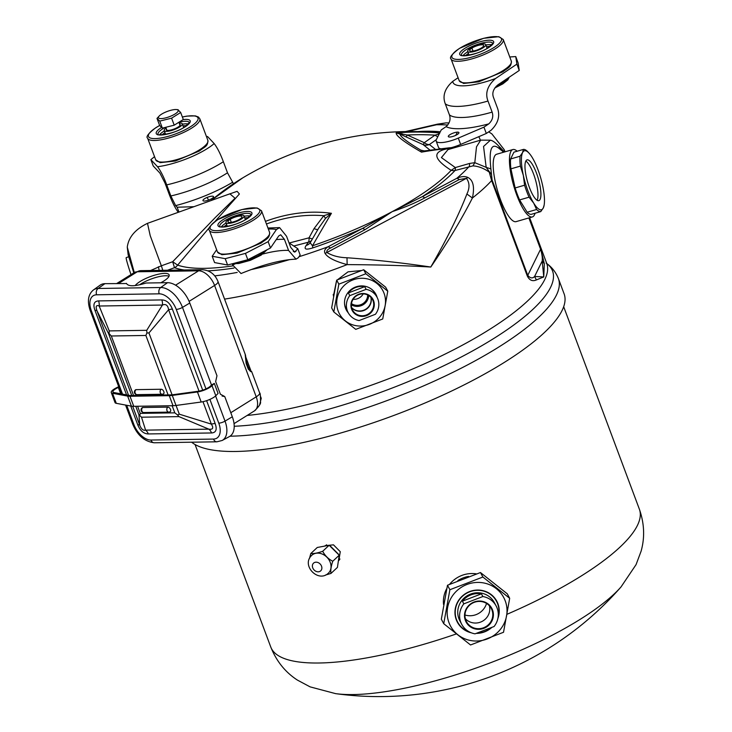 <?xml version="1.0" encoding="UTF-8"?>
<svg xmlns="http://www.w3.org/2000/svg" width="732" height="732" viewBox="0 0 732 732"><rect width="100%" height="100%" fill="white"/><g stroke="black" fill="none" stroke-linecap="round" stroke-linejoin="round"><path stroke-width="1.1" d="M338.907 560.017L339.858 559.129A9.772 7.906 -133.1 0 0 339.968 559.028M339.419 559.87A10.129 8.189 46.9 0 1 338.889 560.181M326.563 544.791A9.772 7.906 -133.1 0 0 326.509 544.846L325.703 545.596M338.834 560.556L340.27 551.699L333.481 544.846L325.127 545.679M128.548 395.262L96.981 310.835A8.766 2.361 -20.5 0 0 94.95 310.331C92.845 304.356 94.044 301.209 98.564 300.907A8.766 6.744 -90.9 0 1 99.177 306.022L162.431 305.043A8.766 6.744 89.1 0 0 161.818 299.928C166.475 300.074 170.007 303.139 172.386 309.133A8.766 2.361 -20.5 0 0 168.598 309.728L199.04 391.126M202.984 401.685L211.374 424.13A8.766 2.361 159.5 0 1 215.162 423.535C217.267 429.51 216.068 432.649 211.548 432.96A8.766 6.744 89.1 0 0 208.83 429.153L145.577 430.132A8.766 6.744 -90.9 0 1 148.303 433.939C143.637 433.792 140.114 430.727 137.726 424.734A8.766 2.361 159.5 0 1 139.757 425.237L132.675 406.297M232.309 416.783A22.802 13.231 58 0 1 229.381 436.592L222.153 440.481A22.271 12.92 58 0 0 225.017 421.129L232.309 416.783L224.761 396.57L222.674 396.195M214.302 383.385L218.063 393.432L215.794 395.747A10.523 2.827 -20.5 0 1 201.19 402.014L197.43 391.968A10.523 2.827 -20.5 0 0 212.033 385.7L214.302 383.385L211.521 385.041A4.822 1.299 159.5 0 1 211.411 385.114L210.532 386.011A8.766 2.361 159.5 0 1 198.363 391.236L173.191 394.685A16.836 4.529 159.5 0 1 170.465 394.905L168.113 394.941L145.878 335.466L111.319 335.997L133.563 395.472L168.113 394.941M126.49 283.54L104.923 283.659L98.143 288.481L160.729 287.511L167.509 282.689A22.802 13.231 58 0 1 189.78 303.03L216.974 375.763L215.647 381.546L220.378 394.2L223.745 396.021L222.098 396.058M167.509 282.689L146.025 283.019C134.688 286.541 128.146 286.642 126.407 283.33L126.453 283.458M205.966 388.884L176.247 309.398A17.458 10.129 -122 0 0 159.201 293.825L96.615 294.795A17.458 10.129 -122 0 0 91.335 310.716A4.822 1.299 159.5 0 1 90.146 310.322C87.071 301.053 88.169 294.264 93.458 289.945L100.128 285.16A22.802 13.231 58 0 1 104.923 283.659M222.647 396.039A1.052 0.805 89.1 0 0 222.171 396.049M96.981 310.835C95.444 306.379 96.166 304.768 99.177 306.022L109.251 330.901L109.095 333.563L108.574 333.572L96.981 310.835M162.431 305.043C165.816 303.698 167.875 305.253 168.598 309.728L148.944 332.95L146.903 332.978L146.72 330.324L162.431 305.043M211.374 424.13C213.781 428.046 212.939 429.721 208.83 429.153L178.992 416.627L177.556 414.953L179.313 414.175L211.374 424.13M145.577 430.132C143.289 430.8 141.349 429.162 139.757 425.237L138.943 414.797L141.514 417.203L145.577 430.132M139.748 415.538L140.251 413.379L174.811 412.848L177.556 414.953M109.095 333.563L111.319 335.997M167.93 407.129A2.626 1.528 58 0 1 170.501 409.472A2.626 1.528 58 0 1 170.208 411.732A2.626 2.626 0 0 1 168.854 412.134A2.626 2.022 -90.9 0 1 166.85 410.103A2.626 2.022 -90.9 0 1 167.93 407.129L142.804 407.514A2.626 2.022 89.1 0 0 141.724 410.487A2.626 2.022 89.1 0 0 143.728 412.519L168.854 412.134A2.626 2.022 -90.9 0 0 169.705 411.878M143.728 412.519A2.626 2.626 0 0 1 142.301 407.66A2.626 1.528 58 0 1 142.804 407.514M136.115 389.644A2.626 2.022 89.1 0 0 135.045 392.608A2.626 2.022 89.1 0 0 137.049 394.639A2.626 2.626 0 0 1 135.612 389.781A2.626 1.528 58 0 1 136.115 389.644L161.241 389.25A2.626 1.528 58 0 1 163.812 391.602A2.626 1.528 58 0 1 163.529 393.853A2.626 2.626 0 0 1 162.175 394.255A2.626 2.022 -90.9 0 1 160.171 392.224A2.626 2.022 -90.9 0 1 161.241 389.25M146.903 332.978L145.878 335.466M118.712 386.725L117.76 387.155A10.523 2.827 -20.5 0 0 111.264 392.517L115.016 402.563A10.523 2.827 -20.5 0 0 116.278 403.323L131.403 406.15A18.593 5.005 -20.5 0 0 133.755 406.315L173.008 405.711A18.593 5.005 -20.5 0 0 176.019 405.464L201.19 402.014M120.707 393.798L118.328 387.438A8.766 2.361 159.5 0 0 112.911 391.904A8.766 2.361 159.5 0 0 113.954 392.535L129.079 395.362A16.836 4.529 159.5 0 0 131.211 395.509L133.563 395.472M118.328 387.438L118.886 387.182M111.264 392.517A10.523 2.827 -20.5 0 0 112.527 393.276L127.652 396.103A18.593 5.005 -20.5 0 0 129.994 396.268L133.755 406.315M173.008 405.711L169.257 395.664L129.994 396.268M169.257 395.664A18.593 5.005 -20.5 0 0 172.258 395.417L197.43 391.968M333.234 294.374A22.244 21.411 151.8 0 0 333.472 295.82M353.071 299.315A10.303 9.919 151.8 0 0 363.191 293.889M367.674 294.95A10.303 9.919 -28.2 0 1 351.479 303.634M351.369 304.787A11.264 10.843 151.8 0 0 368.69 295.508M370.868 297.274A11.264 10.843 -28.2 0 1 351.644 307.577M355.752 329.363L333.81 311.951L331.651 307.925L336.693 280.127L338.852 284.153L365.835 273.759L387.777 291.171L382.735 318.969L355.752 329.363M384.062 293.322A24.604 23.689 -28.2 0 1 369.413 324.358A24.604 23.689 -28.2 0 1 338.157 310.999A24.604 23.689 -28.2 0 1 352.815 279.963A24.604 23.689 -28.2 0 1 384.062 293.322M377.145 297.457A16.735 16.113 151.8 0 0 376.724 296.149A16.735 16.113 151.8 0 0 375.864 294.255A16.735 16.113 151.8 0 0 354.471 287.475A16.735 16.113 151.8 0 0 345.504 308.172A16.735 16.113 151.8 0 0 346.355 310.066A16.735 16.113 151.8 0 0 348.313 312.912M333.81 311.951L338.852 284.153M365.835 273.759L363.676 269.742L336.693 280.127M387.777 291.171L385.618 287.145L363.676 269.742M376.596 296.414A16.735 16.113 151.8 0 0 376.175 295.115A16.735 16.113 151.8 0 0 375.58 293.742M366.128 289.341L364.692 286.66A16.36 15.747 151.8 0 0 348.341 292.956L349.777 295.646A16.36 15.747 151.8 0 0 347.352 310.825A16.36 15.747 151.8 0 0 348.194 312.683A16.36 15.747 151.8 0 0 359.092 320.561L375.443 314.266A16.36 15.747 151.8 0 0 377.868 299.077A16.36 15.747 151.8 0 0 377.026 297.229A16.36 15.747 151.8 0 0 366.128 289.341L349.777 295.646M351.607 309.188A11.794 11.355 -28.2 0 1 358.634 294.31A11.794 11.355 -28.2 0 1 373.604 300.715A11.794 11.355 -28.2 0 1 366.586 315.593A11.794 11.355 -28.2 0 1 351.607 309.188M348.341 292.956L364.692 286.66M346.09 309.545A16.735 16.113 151.8 0 0 347.755 311.869M352.037 308.877A11.264 10.843 -28.2 0 1 372.469 299.507A11.264 10.843 -28.2 0 1 367.016 314.705A11.264 10.843 -28.2 0 1 352.037 308.877M351.68 307.742A11.264 10.843 151.8 0 0 370.978 297.393M535.055 213.241A35.072 9.269 -106.1 0 1 532.347 216.937L516.106 221.631A35.072 9.269 -106.1 0 1 500.532 199.809A35.072 9.269 -106.1 0 1 496.635 154.242L512.885 149.548A35.072 9.269 -106.1 0 1 517.149 151.231M532.347 216.937A35.072 9.269 -106.1 0 1 516.783 195.115A35.072 9.269 -106.1 0 1 512.885 149.548M520.059 156.227L522.584 152.576A30.689 8.107 -106.1 0 1 529.135 153.244A30.689 8.107 -106.1 0 1 532.182 157.426A30.689 8.107 -106.1 0 1 542.531 185.114A30.689 8.107 -106.1 0 1 544.132 205.152A30.689 8.107 -106.1 0 1 543.29 207.952A30.689 8.107 -106.1 0 1 533.692 203.103A30.689 8.107 -106.1 0 1 523.343 175.415A30.689 8.107 -106.1 0 1 522.584 152.576L523.398 149.42L513.937 152.155L510.597 158.963L520.059 156.227A32.29 8.528 -106.1 0 0 520.379 166.109L510.918 168.836A32.29 8.528 -106.1 0 1 510.597 158.963M510.918 168.836L515.127 187.95L524.579 185.214L523.343 175.415L520.379 166.109M544.132 205.152L543.29 207.952L540.756 211.594A32.29 8.528 -106.1 0 1 536.602 209.498L533.692 203.103L529.062 197.192L519.601 199.928A32.29 8.528 -106.1 0 1 515.127 187.95M519.601 199.928L527.15 212.234L536.602 209.498M540.756 211.594L531.295 214.33A32.29 8.528 -106.1 0 1 527.15 212.234M529.135 153.244L527.552 151.524A32.29 8.528 -106.1 0 0 523.398 149.42M536.464 173.081A21.219 5.609 73.9 0 0 527.049 159.878A21.219 5.609 73.9 0 0 529.41 187.447A21.219 5.609 73.9 0 0 538.825 200.65A21.219 5.609 73.9 0 0 536.464 173.081M529.062 197.192A32.29 8.528 -106.1 0 1 524.579 185.214M525.805 161.067A21.219 5.609 -106.1 0 1 533.537 173.923A21.219 5.609 -106.1 0 1 537.142 200.303M509.765 56.968L515.758 56.574L516.884 64.123L519.244 70.455L497.906 84.848C493.359 88.81 491.877 92.982 493.459 97.347L497.595 108.428C500.203 116.223 498.044 123.488 491.135 130.214L486.313 133.471L483.943 127.139L458.296 138.101A18.62 5.014 159.5 0 1 436.171 141.102A18.62 5.014 159.5 0 1 436.382 139.528L441.24 129.912L446.062 126.663C449.759 123.168 450.875 119.243 449.43 114.878L445.285 103.807C442.265 95.892 444.782 88.389 452.834 81.289L458.086 77.748M516.884 64.123L495.537 78.516C487.485 85.617 484.968 93.129 487.988 101.034L492.133 112.115C493.578 116.47 492.462 120.396 488.766 123.891L483.943 127.139M519.244 70.455L518.119 62.906L515.758 56.574M457.216 132.144A5.664 1.528 -20.5 0 0 450.473 134.349A5.664 1.528 -20.5 0 0 448.771 136.921A5.664 1.528 -20.5 0 0 450.006 137.012A5.664 1.528 -20.5 0 0 458.808 133.169A5.664 1.528 -20.5 0 0 457.216 132.144A8.683 6.24 -93.7 0 1 455.478 135.457M486.313 133.471L460.657 144.433A18.62 5.014 159.5 0 1 451.305 147.644M440.463 148.715A18.62 5.014 159.5 0 1 438.532 147.434L436.171 141.102M289.131 243.17A18.62 5.014 159.5 0 1 290.092 243.591L297.796 248.688L294.731 252.165L290.686 247.334L286.551 236.262L279.587 227.615L276.403 229.564L268.141 241.661L245.449 253.391L225.218 258.671L212.207 256.255L216.645 249.777M262.806 254.022A49.977 13.45 159.5 0 1 288.573 250.435L296.002 259.146L298.29 257.746L300.166 255.011L297.796 248.688M288.573 250.435L284.428 239.364L280.722 234.78L278.773 235.896L270.501 247.983L268.141 241.661M241.048 273.521L232.648 265.03A49.977 13.45 159.5 0 1 235.137 263.877M232.181 263.804L232.648 265.03M212.207 256.255L214.577 262.578L227.579 265.002L247.819 259.723L270.501 247.983M245.449 253.391L247.819 259.723M225.218 258.671L227.579 265.002M193.934 206.699L177.135 207.22L175.634 205.619L170.858 195.966L166.713 184.885C163.767 176.961 160.701 170.904 157.536 166.731L150.874 159.649L154.534 156.666M206.488 136.637L207.513 136.491L214.174 143.573C217.34 147.745 220.405 153.802 223.361 161.726L227.496 172.807L233.481 183.732M150.874 159.649L153.235 165.981L159.896 173.063L165.011 183.073L169.147 194.145C172.084 201.867 175.03 207.797 177.995 211.941L178.324 212.289M177.135 207.22L178.956 212.07M207.138 197.42A5.664 1.528 -20.5 0 0 203.414 200.952A5.664 1.528 -20.5 0 0 209.389 199.809A5.664 1.528 -20.5 0 0 213.451 197.201A5.664 1.528 -20.5 0 0 207.138 197.42A8.683 0.933 -112.2 0 0 208.647 200.101M179.569 124.111A7.457 2.004 159.5 0 1 180.218 124.596A7.457 2.004 159.5 0 1 176.119 128.155A7.457 2.004 159.5 0 1 168.095 130.415A7.457 2.004 159.5 0 1 166.255 129.811A7.457 2.004 159.5 0 1 166.429 129.024M166.045 127.99A9.644 2.599 -20.5 0 0 164.206 130.58A9.644 2.599 -20.5 0 0 174.143 129.637A9.644 2.599 -20.5 0 0 182.268 123.827A9.644 2.599 -20.5 0 0 179.184 123.077M240.105 216.05A7.457 2.004 159.5 0 1 241.935 216.654A7.457 2.004 159.5 0 1 237.845 220.213A7.457 2.004 159.5 0 1 229.811 222.482A7.457 2.004 159.5 0 1 227.972 221.878A7.457 2.004 159.5 0 1 230.187 219.344A7.457 2.004 159.5 0 1 240.105 216.05M230.187 219.344L228.393 219.618A9.644 2.599 -20.5 0 0 225.923 222.647A9.644 2.599 -20.5 0 0 235.869 221.695A9.644 2.599 -20.5 0 0 243.994 215.885A9.644 2.599 -20.5 0 0 238.422 215.528A9.644 2.599 -20.5 0 0 229.198 219.115L230.187 219.344L231.312 222.336M481.839 44.789A7.457 2.004 159.5 0 1 483.669 45.393A7.457 2.004 159.5 0 1 479.579 48.953A7.457 2.004 159.5 0 1 471.545 51.222A7.457 2.004 159.5 0 1 469.706 50.618A7.457 2.004 159.5 0 1 471.92 48.083A7.457 2.004 159.5 0 1 481.839 44.789M471.92 48.083L470.127 48.349A9.644 2.599 -20.5 0 0 467.657 51.377A9.644 2.599 -20.5 0 0 477.603 50.435A9.644 2.599 -20.5 0 0 485.728 44.625A9.644 2.599 -20.5 0 0 480.155 44.268A9.644 2.599 -20.5 0 0 470.932 47.845L471.92 48.083L473.037 51.075M157.005 118.392L159.622 125.41L162.376 128.137L174.216 125.181L183.302 119.499L180.676 112.49L171.59 118.163L159.75 121.119L157.005 118.392L159.21 116.013A10.532 2.837 -20.5 0 0 161.058 118.611A10.532 2.837 -20.5 0 0 174.536 114.293A10.532 2.837 -20.5 0 0 176.476 109.562A10.532 2.837 -20.5 0 0 175.598 109.526A10.532 2.837 -20.5 0 0 159.21 116.013M177.931 109.763L180.676 112.49M174.216 125.181L171.59 118.163M162.376 128.137L159.75 121.119M464.957 614.99A16.818 16.186 151.8 0 0 476.175 614.596A16.818 16.186 151.8 0 0 486.533 603.424M476.267 573.842A28.063 27.002 151.8 0 0 461.764 575.462A28.063 27.002 151.8 0 0 449.686 584.209M446.685 588.702A28.063 27.002 151.8 0 0 443.546 604.458M457.893 580.549A28.063 27.002 -28.2 0 1 463.082 577.932A28.063 27.002 -28.2 0 1 468.553 576.423M327.799 573.659A12.188 9.855 -133.1 0 0 328.357 573.183A12.188 9.855 -133.1 0 0 328.705 572.845A12.188 9.855 -133.1 0 0 327.03 557.336A12.188 9.855 -133.1 0 0 311.713 555.368A12.188 9.855 -133.1 0 0 311.375 555.707A12.188 9.855 -133.1 0 0 311.201 555.899M332.758 561.252C331.074 566.339 330.471 570.402 330.965 573.44L337.425 567.401L339.218 555.222L329.144 545.258L317.267 547.481L310.816 553.52C313.68 553.795 317.633 553.053 322.684 551.288C324.953 555.634 328.311 558.955 332.758 561.252L339.218 555.222M329.144 545.258L322.684 551.288M330.965 573.44L325.475 575.05M309.426 558.598L310.816 553.52M482.864 596.525L463.823 603.854A19.499 18.767 151.8 0 0 460.757 622.182A19.499 18.767 151.8 0 0 461.764 624.396A19.499 18.767 151.8 0 0 475.031 633.839L494.073 626.51A19.499 18.767 151.8 0 0 497.138 608.182A19.499 18.767 151.8 0 0 496.14 605.968A19.499 18.767 151.8 0 0 482.864 596.525L481.427 593.844L462.386 601.173L463.823 603.854M465.36 620.416A14.576 14.027 -28.2 0 1 474.034 602.033A14.576 14.027 -28.2 0 1 492.535 609.948A14.576 14.027 -28.2 0 1 483.861 628.331A14.576 14.027 -28.2 0 1 465.36 620.416M461.764 624.396L459.897 620.91A19.499 18.767 -28.2 0 1 458.9 618.705A19.499 18.767 -28.2 0 1 469.34 594.594A19.499 18.767 -28.2 0 1 494.274 602.491L496.14 605.968M462.386 601.173A19.499 18.767 -28.2 0 1 481.427 593.844M498.172 616.646A22.033 21.21 151.8 0 0 497.632 603.79A22.033 21.21 151.8 0 0 496.506 601.292A22.033 21.21 151.8 0 0 468.343 592.371A22.033 21.21 151.8 0 0 456.53 619.611A22.033 21.21 151.8 0 0 457.665 622.109A22.033 21.21 151.8 0 0 469.523 632M476.98 633.088A22.033 21.21 151.8 0 0 491.145 627.635M465.342 618.677A14.045 13.524 151.8 0 0 482.242 621.331A14.045 13.524 151.8 0 0 489.397 605.785M491.977 610.012A14.045 13.524 -28.2 0 1 484.456 627.379A14.045 13.524 -28.2 0 1 466.504 621.688A14.045 13.524 -28.2 0 1 465.781 620.105A14.045 13.524 -28.2 0 1 473.311 602.738A14.045 13.524 -28.2 0 1 491.264 608.42A14.045 13.524 -28.2 0 1 491.977 610.012M448.945 622.557A30.177 29.042 -28.2 0 1 466.915 584.493A30.177 29.042 -28.2 0 1 505.236 600.881A30.177 29.042 -28.2 0 1 487.274 638.944A30.177 29.042 -28.2 0 1 448.945 622.557M497.852 618.613A22.326 21.484 151.8 0 0 497.916 603.699A22.326 21.484 151.8 0 0 496.772 601.173A22.326 21.484 151.8 0 0 468.233 592.142A22.326 21.484 151.8 0 0 456.274 619.739A22.326 21.484 151.8 0 0 457.418 622.264A22.326 21.484 151.8 0 0 471.344 632.823M476.184 633.39A22.326 21.484 151.8 0 0 491.941 627.324M482.873 577.026L509.682 598.3L503.524 632.274L470.548 644.974L443.729 623.701L449.887 589.727L482.873 577.026L480.467 572.543L447.49 585.243L441.332 619.217L443.729 623.701M449.887 589.727L447.49 585.243M509.682 598.3L507.285 593.826L480.467 572.543M128.676 256.74L126.233 257.618A27.185 1.336 70.3 0 0 126.233 258.68A27.185 1.336 70.3 0 0 131.001 274.601M142.063 283.22L139.94 284.538A18.41 4.95 159.5 0 0 139.583 284.794A18.41 4.95 159.5 0 1 140.983 283.879A18.41 4.95 159.5 0 1 168.991 276.275A18.41 4.95 159.5 0 0 165.478 275.754A18.41 4.95 159.5 0 0 142.081 283.22M210.972 200.595A146.638 49.62 -48.8 0 1 242.695 177.903L210.889 200.623M232.968 265.853A157.984 42.511 159.5 0 1 204.704 268.342A157.984 42.511 159.5 0 1 177.638 265.121L172.67 261.736L174.5 267.711A8.418 7.713 109.1 0 0 177.638 265.121L209.462 227.487M214.998 221.476L239.391 193.971L237.104 191.336L224.825 195.627M437.818 136.683A8.418 5.636 54.9 0 1 435.018 135.136C438.962 134.075 440.408 133.325 439.356 132.885A8.418 7.247 97.7 0 0 439.731 132.904M544.333 263.776L542.192 261.013C542.604 258.176 542.064 254.251 540.582 249.228L527.754 275.351A8.418 2.269 159.5 0 1 527.296 275.991C529.474 280.31 532.512 281.628 536.391 279.935L543.757 276.934L544.333 263.776L540.71 248.697A8.418 2.269 159.5 0 1 540.582 249.228L528.888 217.944M430.791 267.024C447.353 242.896 461.233 219.893 472.414 198.006C474.757 187.044 473.265 180.209 467.931 177.483L466.449 178.334C469.669 182.707 469.816 187.932 466.897 193.998C458.845 214.833 446.813 239.181 430.791 267.024C402.353 262.843 374.418 259.759 347.005 257.755C338.962 257.518 332.273 255.77 326.939 252.522C326.371 250.856 327.533 249.374 330.416 248.084A8.418 3.569 -118 0 0 327.991 246.803C324.798 248.953 323.828 251.158 325.1 253.437C327.707 257.618 335.055 261.342 347.142 264.618C376.861 264.755 404.741 265.56 430.791 267.024M245.952 357.5L250.701 370.172M260.601 396.598L261.242 398.309L260.766 398.318M259.631 404.787L261.242 398.309M360.913 270.584L348.039 271.837L337.635 279.679M336.354 281.564L333.435 296.067M150.636 270.501L161.351 265.798L150.216 235.667L147.489 223.342C135.329 229.244 128.585 237.168 127.267 247.132L134.304 272.542M310.752 241.798L310.194 242.731L312.454 245.806A8.418 0.888 -108.8 0 1 312.765 247.91C305.802 250.097 303.606 249.264 306.177 245.44A8.418 7.576 -145.6 0 0 310.231 242.676M298.995 256.722A177.034 47.635 -20.5 0 0 327.991 246.803L362.505 228.439A8.418 3.569 62 0 1 364.929 229.729L392.206 211.64C404.567 207.495 415.401 202.929 424.716 197.933A8.418 3.569 -118 0 0 422.291 196.652L456.805 178.297A8.418 3.569 62 0 1 459.229 179.578L466.449 178.334L325.1 253.437M312.765 247.91A162.028 43.6 159.5 0 0 362.505 228.439L392.206 211.64L422.291 196.652A162.028 43.6 159.5 0 0 455.03 170.492A8.418 2.223 73.9 0 0 455.322 167.564L451.159 170.327A8.418 7.137 -137.1 0 0 455.03 170.492L472.918 165.89C478.298 166.164 483.742 168.241 489.251 172.121L491.629 180.594A196.057 52.759 159.5 0 1 472.414 198.006L466.897 193.998M467.931 177.483C464.957 176.064 461.242 176.339 456.805 178.297A177.034 47.635 -20.5 0 0 469.239 166.393A8.418 2.223 73.9 0 0 469.532 163.465L455.322 167.564L441.396 157.581L447.993 149.584L480.704 140.132L476.505 146.803L474.793 162.669L472.918 165.89M224.568 299.113A196.057 52.759 159.5 0 0 347.142 264.618L347.005 257.755M527.296 275.991L491.629 180.594A8.418 2.269 -20.5 0 0 492.087 179.953L490.888 168.918C488.647 147.992 491.812 141.55 500.395 149.584L503.9 152.146M542.192 261.013L543.757 276.934L534.598 276.476L542.192 261.013M536.391 279.935L534.598 276.476C532.53 278.672 530.252 278.297 527.754 275.351L492.087 179.953M469.532 163.465L474.793 162.669L486.176 167.344L491.419 174.49M480.704 140.132L490.394 140.187L483.55 146.455L486.176 167.344L490.888 168.918M439.703 132.959L439.356 132.885A227.551 154.617 21.6 0 0 396.204 132.94A146.638 12.142 24 0 0 421.467 152.137A275.442 132.876 -27.8 0 1 450.473 148.267C432.063 150.865 432.292 158.222 451.159 170.327A157.984 42.511 159.5 0 1 392.206 211.64A157.984 42.511 159.5 0 1 312.454 245.806A277.977 14.704 -61.9 0 1 331.422 213.305A146.638 121.183 -47.1 0 0 265.46 221.366M317.889 229.491A8.418 1.391 28.6 0 1 314.065 228.585L309.032 237.827A8.418 2.891 -104.6 0 1 308.392 242.201A8.418 7.576 -145.6 0 0 311.457 240.553M266.448 223.992A142.886 118.081 132.9 0 1 323.773 215.72L314.065 228.585M147.489 223.342L229.885 193.815L235.036 198.244L215.492 217.322L172.67 261.736L161.351 265.798L162.815 270.309M325.502 218.392L323.773 215.72L331.422 213.305L325.502 218.392L318.649 228.192M424.157 150.893L420.836 150.151A142.886 11.831 -156 0 1 399.974 134.066L396.204 132.94L407.257 135.017L406.123 136.939L423.151 144.607L429.977 150.087M406.123 136.948L399.974 134.066L402.033 133.709M424.286 142.676L423.151 144.607A8.418 8.006 128.8 0 0 429.4 144.533A8.418 5.636 54.9 0 1 424.286 142.676L407.257 135.017A221.723 150.655 -158.4 0 1 435.018 135.136L424.286 142.676M447.81 125.016A177.034 47.635 -20.5 0 0 436.473 124.769L445.934 122.885L437.416 124.156A8.418 3.541 77 0 0 436.473 124.769L407.175 131.559M504.467 151.982L498.547 145.851M499.197 146.665L500.99 148.23L502.692 151.551M500.395 149.584L499.023 146.446M455.862 147.306L448.707 147.864A8.418 4.831 -95.1 0 1 450.473 148.267L453.721 147.928M423.407 150.856L420.836 150.151L421.467 152.137L425.255 150.819L448.707 147.864M424.972 150.865L423.874 150.883M546.118 263.081C551.663 266.86 555.753 272.03 558.397 278.581L564.107 293.852A201.675 54.269 159.5 0 1 453.291 390.211A201.675 54.269 159.5 0 1 235.96 451.47A201.675 54.269 159.5 0 1 191.619 442.201M248.322 369.303L249.85 369.642L248.45 367.565A3.504 0.942 159.5 0 1 247.983 368.342C250.024 371.243 251.195 372.268 251.497 371.435M259.64 392.919C260.253 392.791 260.546 395.783 260.51 401.914C261.05 403.478 259.018 406.47 254.425 410.899A16.397 9.516 -122 0 0 256.227 396.836A11.483 3.093 -20.5 0 0 259.64 392.919L251.662 371.563L249.374 369.431M245.485 355.066L246.611 362.66L248.45 367.565M245.183 354.544L246.153 363.438A3.504 0.942 -20.5 0 0 246.611 362.66M135.255 285.517A18.41 4.95 159.5 0 1 147.946 277.547A18.41 4.95 159.5 0 1 164.59 273.384A18.41 4.95 159.5 0 1 169.119 274.875A18.41 4.95 159.5 0 1 160.747 282.799M330.635 546.346L338.459 554.188M507.276 614.166A196.762 52.942 -20.5 0 0 619.867 547.225A196.762 52.942 -20.5 0 0 639.384 509.216L563.677 306.717M195.069 444.534L270.776 647.033A196.762 52.942 -20.5 0 0 456.21 633.976M270.776 647.033C276.467 661.252 285.343 672.269 297.393 680.083L310.103 686.863L335.595 693.634A170.373 45.842 -20.5 0 0 478.335 667.236A170.373 45.842 -20.5 0 0 613.819 594.311A170.373 45.842 -20.5 0 0 621.047 586.908L636.062 564.628L641.104 551.187C644.947 537.498 644.37 523.508 639.384 509.216M126.691 405.272L133.865 424.459A17.458 10.129 -122 0 0 150.911 440.033L213.506 439.072A17.458 10.129 -122 0 0 218.776 423.151L209.892 399.388M91.335 310.716L122.528 394.136M161.818 299.928L98.564 300.907M215.162 423.535L206.616 400.669M202.691 390.174L172.386 309.133M148.303 433.939L211.548 432.96M94.95 310.331L126.572 394.896M130.735 406.022L137.726 424.734M150.911 440.033A4.822 3.706 89.1 0 0 154.324 442.778C144.625 441.652 137.406 435.412 132.675 424.075A4.822 1.299 -20.5 0 0 133.865 424.459M154.324 442.778L216.91 441.808A4.822 3.706 -90.9 0 1 213.506 439.072M218.776 423.151A4.822 1.299 -20.5 0 0 225.017 421.129L215.601 395.939M189.78 303.03L182.488 307.385L211.521 385.041M159.201 293.825A4.822 3.706 -90.9 0 1 160.729 287.511A22.271 12.92 58 0 1 182.488 307.385A4.822 1.299 159.5 0 1 176.247 309.398M93.458 289.945A22.271 12.92 58 0 1 98.143 288.481A4.822 3.706 89.1 0 0 96.615 294.795M138.943 414.797L135.759 406.287M131.733 395.5L108.574 333.572M109.251 330.901L146.72 330.324M148.944 332.95L172.075 394.813M176.055 405.455L179.313 414.175M178.992 416.627L141.514 417.203M137.589 406.251L140.251 413.379M174.811 412.848L172.139 405.72M163.016 393.999A2.626 2.022 -90.9 0 1 162.175 394.255L137.049 394.639M112.527 393.276L116.278 403.323M131.403 406.15L127.652 396.103M172.258 395.417L176.019 405.464M212.033 385.7L215.794 395.747M348.194 312.683L346.236 309.032A16.36 15.747 -28.2 0 1 345.394 307.175A16.36 15.747 -28.2 0 1 344.543 303.652M371.536 289.186A16.36 15.747 -28.2 0 1 375.068 293.578L377.026 297.229M495.537 78.516A41.559 11.181 159.5 0 1 452.834 81.289M487.988 101.034A56.995 15.335 159.5 0 1 445.285 103.807M492.133 112.115A56.995 15.335 159.5 0 1 449.43 114.878M446.062 126.654A65.413 17.605 -20.5 0 0 488.766 123.891M458.296 138.101L460.657 144.433M503.049 70.583A27.843 7.494 -20.5 0 0 511.311 61.113C511.512 67.399 507.852 67.655 502.902 71.791L478.81 81.819L463.594 83.448L459.156 80.611A27.843 7.494 -20.5 0 0 475.965 81.49A27.843 7.494 -20.5 0 0 503.049 70.583M511.311 61.113L503.241 39.519A27.843 7.494 159.5 0 1 494.978 48.989A27.843 7.494 159.5 0 1 467.894 59.896A27.843 7.494 159.5 0 1 451.086 59.018L459.156 80.611M493.606 47.736A26.434 7.11 -20.5 0 0 494.942 36.6A26.434 7.11 -20.5 0 0 459.769 48.266A26.434 7.11 -20.5 0 0 458.433 59.411A26.434 7.11 -20.5 0 0 493.606 47.736M465.104 48.184A18.108 4.868 159.5 0 1 489.196 40.196A18.108 4.868 159.5 0 1 488.281 47.818A18.108 4.868 159.5 0 1 464.189 55.815A18.108 4.868 159.5 0 1 465.104 48.184M492.81 43.408A16.708 4.493 -20.5 0 0 482.708 42.895A16.708 4.493 -20.5 0 0 466.476 49.437A16.708 4.493 -20.5 0 0 461.517 55.11L461.517 55.12C457.152 56.291 475.306 56.3 488.006 47.9L492.801 43.408M491.977 44.789A16.708 4.493 -20.5 0 0 485.856 44.981M467.794 51.743A16.708 4.493 -20.5 0 0 467.419 51.972A16.708 4.493 -20.5 0 0 463.045 55.605M490.074 46.482A15.299 4.117 -20.5 0 0 486.496 46.692M468.425 53.454A15.299 4.117 -20.5 0 0 465.589 55.632M496.177 86.275A20.734 5.582 -20.5 0 0 503.003 82.679A20.734 5.582 -20.5 0 0 508.905 77.427M268.342 229.079A41.559 11.181 159.5 0 1 276.403 229.564M276.238 239.602A49.977 13.45 159.5 0 1 284.428 239.364M295.929 251.415A65.413 17.605 -20.5 0 0 293.34 251.607M261.324 241.844A27.843 7.494 -20.5 0 0 269.577 232.373C269.779 238.659 266.128 238.916 261.168 243.051L237.077 253.08L221.86 254.718L217.431 251.872A27.843 7.494 -20.5 0 0 234.231 252.75A27.843 7.494 -20.5 0 0 261.324 241.844M269.577 232.373L261.507 210.779A27.843 7.494 159.5 0 1 253.245 220.25A27.843 7.494 159.5 0 1 226.161 231.156A27.843 7.494 159.5 0 1 209.352 230.278L217.431 251.872M251.872 218.996A26.434 7.11 -20.5 0 0 253.208 207.861A26.434 7.11 -20.5 0 0 218.035 219.536A26.434 7.11 -20.5 0 0 216.699 230.672A26.434 7.11 -20.5 0 0 251.872 218.996M223.37 219.444A18.108 4.868 159.5 0 1 247.462 211.457A18.108 4.868 159.5 0 1 246.547 219.078A18.108 4.868 159.5 0 1 222.455 227.076A18.108 4.868 159.5 0 1 223.37 219.444M251.076 214.668A16.708 4.493 -20.5 0 0 240.974 214.156A16.708 4.493 -20.5 0 0 224.742 220.698A16.708 4.493 -20.5 0 0 219.783 226.371L219.783 226.38C215.418 227.551 233.572 227.56 246.272 219.161L251.076 214.668M250.243 216.05A16.708 4.493 -20.5 0 0 244.122 216.251M226.06 223.004A16.708 4.493 -20.5 0 0 225.685 223.233A16.708 4.493 -20.5 0 0 221.311 226.865M248.34 217.743A15.299 4.117 -20.5 0 0 244.763 217.953M226.7 224.715A15.299 4.117 -20.5 0 0 223.864 226.902M235.173 263.026A20.734 5.582 -20.5 0 0 261.269 253.94A20.734 5.582 -20.5 0 0 265.908 250.362M186.623 125.684A15.299 4.117 -20.5 0 0 183.046 125.895M164.975 132.648A15.299 4.117 -20.5 0 0 162.138 134.834M188.517 123.992A16.708 4.493 -20.5 0 0 182.405 124.184M164.334 130.936A16.708 4.493 -20.5 0 0 163.968 131.165A16.708 4.493 -20.5 0 0 159.594 134.807M165.011 127.478A16.708 4.493 -20.5 0 0 163.016 128.64A16.708 4.493 -20.5 0 0 158.057 134.313C153.702 135.484 171.846 135.493 184.555 127.094L189.35 122.61A16.708 4.493 -20.5 0 0 179.084 122.134M183.165 119.59A18.108 4.868 159.5 0 1 184.821 127.02A18.108 4.868 159.5 0 1 160.747 135.017A18.108 4.868 159.5 0 1 161.626 127.395M159.713 125.501A26.434 7.11 -20.5 0 0 156.319 127.469A26.434 7.11 -20.5 0 0 154.983 138.604A26.434 7.11 -20.5 0 0 190.155 126.938A26.434 7.11 -20.5 0 0 182.378 117.038M199.79 118.721A27.843 7.494 159.5 0 1 191.528 128.191A27.843 7.494 159.5 0 1 164.435 139.098A27.843 7.494 159.5 0 1 147.635 138.22L155.706 159.814A27.843 7.494 -20.5 0 0 172.514 160.692A27.843 7.494 -20.5 0 0 199.598 149.785A27.843 7.494 -20.5 0 0 207.861 140.315L199.79 118.721L198.418 117.01L195.353 115.885L187.017 116.095L182.36 116.974M214.174 143.573A41.559 11.181 159.5 0 1 157.536 166.731M223.361 161.726A56.995 15.335 159.5 0 1 166.713 184.885M227.496 172.807A56.995 15.335 159.5 0 1 170.858 195.966M175.634 205.619A65.413 17.605 -20.5 0 0 232.273 182.46M313.397 563.292A5.261 4.255 46.9 0 1 320.058 563.905A5.261 4.255 46.9 0 1 320.872 570.686A5.261 4.255 46.9 0 1 314.202 570.082A5.261 4.255 46.9 0 1 313.397 563.292M457.665 622.109L457.216 621.276A22.033 21.21 -28.2 0 1 456.082 618.778A22.033 21.21 -28.2 0 1 455.249 615.923M492.691 595.857A22.033 21.21 -28.2 0 1 496.058 600.45L496.506 601.292M417.359 131.595A162.028 43.6 159.5 0 1 440.289 131.787M242.695 177.903A328.814 328.814 0 0 1 433.481 132.3A157.984 42.511 159.5 0 1 439.356 132.885M505.007 151.817L504.192 149.639A196.057 52.759 159.5 0 1 504.833 151.872M529.181 217.852L540.71 248.697M529.648 217.715L546.722 263.383A196.057 52.759 159.5 0 1 450.912 351.177A196.057 52.759 159.5 0 1 247.142 415.456M159.201 270.364L158.368 266.777M184.08 269.98A162.028 43.6 159.5 0 1 174.5 267.711L167.454 270.245M214.714 275.882A177.034 47.635 -20.5 0 0 237.177 272.432M250.609 269.724A177.034 47.635 -20.5 0 0 289.524 259.631M233.975 268.058A162.028 43.6 159.5 0 1 208.025 270.831M306.177 245.44L308.392 242.201L293.761 246.016M364.929 229.729L330.416 248.084M424.716 197.933L459.229 179.578M312.463 238.815A8.418 1.391 28.6 0 1 309.032 237.827L289.076 243.033M436.299 139.684L429.4 144.533L435.384 149.337M480.311 140.242A177.034 47.635 -20.5 0 0 478.737 136.701M558.397 278.581A201.675 54.269 159.5 0 1 447.581 374.94A201.675 54.269 159.5 0 1 230.251 436.199A201.675 54.269 159.5 0 1 230.022 436.208M234.213 426.262A198.866 53.509 -20.5 0 0 460.593 357.353A198.866 53.509 -20.5 0 0 546.813 263.593M217.999 281.546A11.483 3.093 159.5 0 1 214.586 285.453A16.397 9.516 -122 0 0 198.573 270.822A11.483 8.83 -90.9 0 1 202.27 269.705C209.828 270.291 215.071 274.244 217.999 281.546L245.504 355.102M230.79 412.72L256.227 396.836L214.586 285.453L189.112 301.364M247.983 368.342L246.153 363.438M140.965 270.648A11.483 8.83 89.1 0 0 137.268 271.773A16.397 9.516 -122 0 0 134.121 272.661L140.965 270.648L202.27 269.705M175.579 285.178L198.573 270.822L137.268 271.773L118.575 283.449M335.595 693.634A321.623 321.623 0 0 0 621.047 586.908M216.91 441.808L222.153 440.481M223.9 395.975L222.409 396.003A1.052 1.052 0 0 0 222.089 396.049M132.675 424.075L125.565 405.061M121.411 393.926L90.146 310.322M451.086 59.018C449.128 57.636 451.928 54.086 459.504 48.349L483.587 38.311L498.803 36.682L503.241 39.519M509.289 77.162L507.807 79.925L502.847 83.878L494.768 87.996M267.949 228.018L279.587 227.615M240.984 273.548C263.117 264.536 281.454 259.741 296.002 259.146M209.352 230.278C207.394 228.906 210.203 225.346 217.77 219.609L241.853 209.572L257.069 207.943L261.507 210.779M267.098 249.749L261.114 255.148L250.371 260.317L238.824 263.493L232.337 263.758M147.635 138.22C145.677 136.838 148.477 133.279 156.044 127.542L159.668 125.456M207.861 140.315C208.053 146.601 204.402 146.848 199.443 150.984L175.36 161.022L160.143 162.65L155.706 159.814M183.686 127.615L182.268 123.827M165.624 134.377L164.206 130.58M245.412 219.682L243.994 215.885M227.341 226.435L225.923 222.647M487.146 48.422L485.728 44.625M469.075 55.175L467.657 51.377M176.476 109.562L178.178 109.718M165.78 127.286L166.905 130.296M178.882 122.262L180.045 125.382M311.786 555.304L311.347 555.744C301.319 565.69 318.356 583.084 328.439 573.11M233.407 183.659L234.139 183.293M133.8 272.853L128.164 254.864L127.267 247.132M310.286 242.594L319.033 227.533M437.416 124.156L405.382 131.586M504.192 149.639L491.895 133.919L488.711 131.851M449.064 122.921L445.916 122.885M490.385 140.178C492.7 140.59 495.582 142.667 499.023 146.4L499.517 146.958M423.837 150.893L425.255 150.819M254.425 410.899L234.039 423.636M134.121 272.661L116.791 283.476"/></g></svg>

